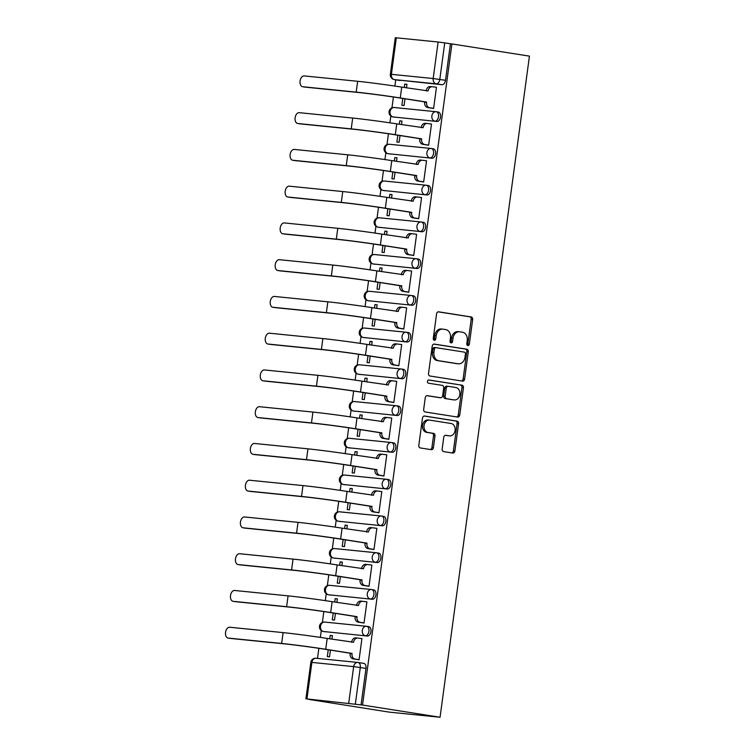 <?xml version="1.0" encoding="UTF-8"?>
<svg xmlns="http://www.w3.org/2000/svg" width="755" height="755" viewBox="0 0 755 755"><rect width="100%" height="100%" fill="white"/><g stroke="black" fill="none" stroke-linecap="round" stroke-linejoin="round"><path stroke-width="1.13" d="M467.855 345.535A1.633 1.274 95.7 0 0 469.336 344.11L472.658 319.544A2.331 1.821 95.7 0 0 471.167 316.949L438.702 311.834A2.331 1.821 95.7 0 0 438.627 311.824A2.331 1.821 95.7 0 0 436.588 313.863L433.266 338.438A1.633 1.274 95.7 0 0 435.795 338.835L436.22 335.654A7.474 5.842 95.7 0 1 442.741 329.133A7.474 5.842 95.7 0 1 442.996 329.161L445.695 329.586A7.474 5.842 95.7 0 1 450.471 337.9L450.037 341.081A1.633 1.274 95.7 0 0 452.566 341.477L452.991 338.297A7.474 5.842 95.7 0 1 459.512 331.766A7.474 5.842 95.7 0 1 459.767 331.804L462.466 332.228A7.474 5.842 95.7 0 1 467.241 340.533L466.807 343.714A1.633 1.274 95.7 0 0 467.855 345.535M467.203 345.167A1.633 1.274 95.7 0 0 467.855 343.969L471.177 319.393A2.331 1.821 95.7 0 0 469.695 316.798L438.221 311.843M433.663 339.882A1.633 1.274 95.7 0 0 434.314 338.684L434.748 335.503L436.22 335.654M450.433 342.525A1.633 1.274 95.7 0 0 451.084 341.326L451.518 338.146L452.991 338.297M442.166 449.017A2.331 1.821 95.7 0 0 443.657 451.613L452.764 453.047A2.331 1.821 95.7 0 0 452.849 453.057A2.331 1.821 95.7 0 0 454.878 451.018L458.568 423.725A2.331 1.821 95.7 0 0 457.077 421.13L424.621 416.024A2.331 1.821 95.7 0 0 424.536 416.014A2.331 1.821 95.7 0 0 422.507 418.053L418.817 445.337A2.331 1.821 95.7 0 0 420.308 447.941L431.303 449.669A2.331 1.821 95.7 0 0 431.388 449.678A2.331 1.821 95.7 0 0 433.417 447.639L435.003 435.965A2.331 1.821 95.7 0 0 433.512 433.361L428.057 432.502A6.248 4.879 95.7 0 1 424.046 425.697A6.248 4.879 95.7 0 1 429.519 420.11A6.248 4.879 95.7 0 1 429.727 420.129L451.094 423.498A6.248 4.879 95.7 0 1 455.105 430.303A6.248 4.879 95.7 0 1 449.631 435.899A6.248 4.879 95.7 0 1 449.423 435.871L445.865 435.305A2.331 1.821 95.7 0 0 445.78 435.295A2.331 1.821 95.7 0 0 443.742 437.334L442.166 449.017M440.061 717.25L362.523 705.047L451.915 43.932L529.444 56.134L440.061 717.25L389.42 712.154L311.9 699.876M462.494 381.124A2.331 1.821 95.7 0 0 462.57 381.133A2.331 1.821 95.7 0 0 464.608 379.095L468.298 351.802A2.331 1.821 95.7 0 0 466.807 349.206L434.342 344.101A2.331 1.821 95.7 0 0 434.267 344.091A2.331 1.821 95.7 0 0 432.228 346.13L428.538 373.414A2.331 1.821 95.7 0 0 430.029 376.018L462.494 381.124M463.438 387.768L459.748 415.052A2.331 1.821 95.7 0 1 457.709 417.09A2.331 1.821 95.7 0 1 457.624 417.081L425.169 411.975A2.331 1.821 95.7 0 1 423.678 409.38L425.254 397.696A2.331 1.821 95.7 0 1 427.292 395.658A2.331 1.821 95.7 0 1 427.368 395.667L440.533 397.743A2.331 1.821 95.7 0 0 440.618 397.753A2.331 1.821 95.7 0 0 442.647 395.714L443.695 387.966A2.331 1.821 95.7 0 0 442.213 385.371L428.5 383.21A1.633 1.274 95.7 0 1 428.944 379.973L461.947 385.173A2.331 1.821 95.7 0 1 463.438 387.768L461.956 387.617L458.266 414.91L459.748 415.052M395.733 79.822L394.884 86.07M393.412 96.999L391.939 107.852M390.845 115.987L389.92 122.829M388.438 133.758L386.975 144.601M385.871 152.737L384.946 159.579M383.474 170.507L382.002 181.36M380.907 189.496L379.982 196.338M378.5 207.266L377.038 218.11M375.933 226.245L375.009 233.087M373.527 244.016L372.064 254.869M370.96 263.004L370.035 269.846M368.563 280.775L367.09 291.628M365.996 299.763L365.071 306.596M363.589 317.534L362.126 328.378M361.022 336.513L360.097 343.355M358.625 354.284L357.153 365.137M356.058 373.272L355.133 380.105M353.651 391.043L352.189 401.886M351.084 410.022L350.16 416.864M348.687 427.792L347.215 438.646M346.12 446.781L345.195 453.623M343.714 464.551L342.251 475.395M341.147 483.53L340.222 490.373M338.74 501.301L337.277 512.154M336.173 520.289L335.248 527.132M333.776 538.06L332.304 548.904M331.209 557.039L330.284 563.881M328.802 574.81L327.34 585.663M326.236 593.798L325.311 600.64M323.838 611.569L322.366 622.413M321.271 630.557L320.346 637.39M318.865 648.318L317.506 658.398M362.523 705.047L306.945 698.922L311.891 699.951M451.915 43.932L450.433 43.781L445.497 80.304A4.756 2.963 98.9 0 1 441.911 84.72L394.431 79.615A4.756 2.963 98.9 0 1 394.327 79.605A4.756 2.963 98.9 0 1 393.884 79.483M438.117 42.016L396.328 37.807L391.392 74.33L433.172 78.529L438.117 42.016L444.742 42.884L439.806 79.407A4.756 2.963 98.9 0 1 436.211 83.824L394.431 79.615A4.756 3.718 95.7 0 1 391.392 74.33L390.354 74.273A4.756 4.756 0 0 0 394.327 79.605L400.027 80.502A4.756 2.963 -81.1 0 0 400.131 80.511M450.433 43.781L444.742 42.884M390.354 74.273L395.29 37.75L396.328 37.807M402.793 98.452L401.868 105.285L404.076 105.511L404.991 98.801M431.407 108.135L433.606 108.484L436.475 87.278L432.455 86.768A4.756 3.718 95.7 0 0 432.294 86.749A4.756 3.718 95.7 0 0 428.142 90.902L401.726 87.108A31.635 0.859 -172.3 0 0 357.653 81.285L304.208 75.915A5.474 3.407 -81.1 0 0 300.094 80.898A5.474 3.407 -81.1 0 0 302.632 86.731A5.474 3.407 -81.1 0 0 302.746 86.749L305.133 87.127A5.474 3.407 98.9 0 1 305.02 87.108A5.474 3.407 98.9 0 1 304.897 87.089M426.443 144.885L428.642 145.234L431.501 124.028L427.481 123.527A4.756 3.718 95.7 0 0 427.321 123.509A4.756 3.718 95.7 0 0 423.168 127.661L396.762 123.867A31.635 0.859 -172.3 0 0 352.689 118.044L299.244 112.665A5.474 3.407 -81.1 0 0 295.13 117.648A5.474 3.407 -81.1 0 0 297.659 123.49A5.474 3.407 -81.1 0 0 297.781 123.509L300.169 123.877A5.474 3.407 98.9 0 1 300.046 123.867A5.474 3.407 98.9 0 1 299.933 123.848M401.5 124.613L401.981 121.064L399.763 120.838L401.962 121.187M397.819 135.211L396.894 142.044L399.112 142.261L400.018 135.56M421.469 181.644L423.668 181.993L426.537 160.787L422.517 160.286A4.756 3.718 95.7 0 0 422.356 160.258A4.756 3.718 95.7 0 0 418.204 164.42L391.788 160.617A31.635 0.859 -172.3 0 0 347.715 154.803L294.271 149.424A5.474 3.407 -81.1 0 0 290.156 154.407A5.474 3.407 -81.1 0 0 292.685 160.249A5.474 3.407 -81.1 0 0 292.808 160.258L295.196 160.636A5.474 3.407 98.9 0 1 295.082 160.617A5.474 3.407 98.9 0 1 294.96 160.598M396.526 161.362L397.007 157.814L394.789 157.597L396.988 157.937M392.855 171.961L391.93 178.793L394.138 179.02L395.044 172.31M416.505 218.393L418.695 218.742L421.564 197.546L417.543 197.036A4.756 3.718 95.7 0 0 417.383 197.017A4.756 3.718 95.7 0 0 413.23 201.17L386.824 197.376A31.635 0.859 -172.3 0 0 342.751 191.553L289.307 186.174A5.474 3.407 -81.1 0 0 285.192 191.157A5.474 3.407 -81.1 0 0 287.721 196.998A5.474 3.407 -81.1 0 0 287.834 197.017L290.222 197.395A5.474 3.407 98.9 0 1 290.109 197.376A5.474 3.407 98.9 0 1 289.995 197.357M391.562 198.121L392.034 194.573L389.825 194.346L392.024 194.696M387.881 208.72L386.956 215.553L389.174 215.779L390.08 209.069M411.532 255.152L413.731 255.501L416.6 234.295L412.579 233.795A4.756 3.718 95.7 0 0 412.409 233.767A4.756 3.718 95.7 0 0 408.266 237.929L381.851 234.126A31.635 0.859 -172.3 0 0 337.778 228.312L284.333 222.933A5.474 3.407 -81.1 0 0 280.218 227.916A5.474 3.407 -81.1 0 0 282.748 233.757A5.474 3.407 -81.1 0 0 282.87 233.767L285.258 234.144A5.474 3.407 98.9 0 1 285.135 234.126A5.474 3.407 98.9 0 1 285.022 234.107M386.588 234.871L387.07 231.323L384.852 231.105L387.051 231.445M382.908 245.479L381.983 252.312L384.201 252.529L385.107 245.819M406.558 291.911L408.757 292.251L411.626 271.054L407.606 270.545A4.756 3.718 95.7 0 0 407.445 270.526A4.756 3.718 95.7 0 0 403.293 274.678L376.877 270.885A31.635 0.859 -172.3 0 0 332.813 265.062L279.369 259.682A5.474 3.407 -81.1 0 0 275.245 264.665A5.474 3.407 -81.1 0 0 277.783 270.507A5.474 3.407 -81.1 0 0 277.897 270.526L280.284 270.903A5.474 3.407 98.9 0 1 280.171 270.885A5.474 3.407 98.9 0 1 280.048 270.866M381.624 271.63L382.096 268.082L379.888 267.855L382.087 268.204M377.944 282.228L377.019 289.061L379.236 289.288L380.142 282.578M401.594 328.661L403.793 329.01L406.662 307.804L402.632 307.304A4.756 3.718 95.7 0 0 402.472 307.285A4.756 3.718 95.7 0 0 398.329 311.438L371.913 307.644A31.635 0.859 -172.3 0 0 327.84 301.821L274.395 296.441A5.474 3.407 -81.1 0 0 270.281 301.424A5.474 3.407 -81.1 0 0 272.81 307.266A5.474 3.407 -81.1 0 0 272.933 307.276L275.32 307.653A5.474 3.407 98.9 0 1 275.197 307.644A5.474 3.407 98.9 0 1 275.084 307.615M376.651 308.389L377.132 304.831L374.914 304.614L377.113 304.954M372.97 318.988L372.045 325.82L374.263 326.037L375.169 319.327M396.62 365.42L398.819 365.769L401.688 344.563L397.668 344.053A4.756 3.718 95.7 0 0 397.507 344.035A4.756 3.718 95.7 0 0 393.355 348.187L366.939 344.393A31.635 0.859 -172.3 0 0 322.866 338.57L269.422 333.2A5.474 3.407 -81.1 0 0 265.307 338.183A5.474 3.407 -81.1 0 0 267.846 344.016A5.474 3.407 -81.1 0 0 267.959 344.035L270.347 344.412A5.474 3.407 98.9 0 1 270.233 344.393A5.474 3.407 98.9 0 1 270.111 344.374M371.677 345.139L372.158 341.59L369.95 341.364L372.139 341.713M368.006 355.737L367.081 362.57L369.289 362.796L370.205 356.086M391.656 402.17L393.855 402.519L396.715 381.313L394.506 381.096L396.705 381.435M366.713 381.898L367.194 378.34L364.976 378.123L367.175 378.463M363.032 392.496L362.107 399.329L364.325 399.546L365.231 392.836M386.683 438.929L388.882 439.278L391.751 418.072L387.73 417.562A4.756 3.718 95.7 0 0 387.57 417.543A4.756 3.718 95.7 0 0 383.417 421.696L357.002 417.902A31.635 0.859 -172.3 0 0 312.929 412.079L259.484 406.709A5.474 3.407 -81.1 0 0 255.369 411.692A5.474 3.407 -81.1 0 0 257.908 417.524A5.474 3.407 -81.1 0 0 258.021 417.543L260.409 417.921A5.474 3.407 98.9 0 1 260.296 417.902A5.474 3.407 98.9 0 1 260.173 417.883M361.739 418.648L362.221 415.099L360.003 414.873L362.202 415.222M358.068 429.246L357.143 436.079L359.352 436.305L360.258 429.595M381.719 475.678L383.918 476.027L386.777 454.821L382.757 454.321A4.756 3.718 95.7 0 0 382.596 454.302A4.756 3.718 95.7 0 0 378.444 458.455L352.038 454.661A31.635 0.859 -172.3 0 0 307.964 448.838L254.52 443.459A5.474 3.407 -81.1 0 0 250.405 448.442A5.474 3.407 -81.1 0 0 252.934 454.284A5.474 3.407 -81.1 0 0 253.048 454.302L255.445 454.67A5.474 3.407 98.9 0 1 255.322 454.661A5.474 3.407 98.9 0 1 255.209 454.633M356.775 455.407L357.257 451.858L355.039 451.632L357.238 451.981M353.095 466.005L352.17 472.838L354.388 473.055L355.294 466.345M376.745 512.437L378.944 512.787L381.813 491.58L377.793 491.071A4.756 3.718 95.7 0 0 377.632 491.052A4.756 3.718 95.7 0 0 373.48 495.214L347.064 491.411A31.635 0.859 -172.3 0 0 302.991 485.597L249.546 480.218A5.474 3.407 -81.1 0 0 245.432 485.201A5.474 3.407 -81.1 0 0 247.961 491.033A5.474 3.407 -81.1 0 0 248.084 491.052L250.471 491.43A5.474 3.407 98.9 0 1 250.349 491.411A5.474 3.407 98.9 0 1 250.235 491.392M351.802 492.156L352.283 488.608L350.065 488.381L352.264 488.73M348.121 502.755L347.206 509.587L349.414 509.814L350.32 503.104M371.781 549.187L373.97 549.536L376.839 528.33L372.819 527.83A4.756 3.718 95.7 0 0 372.659 527.811A4.756 3.718 95.7 0 0 368.506 531.964L342.091 528.17A31.635 0.859 -172.3 0 0 298.027 522.347L244.582 516.967A5.474 3.407 -81.1 0 0 240.468 521.95A5.474 3.407 -81.1 0 0 242.997 527.792A5.474 3.407 -81.1 0 0 243.11 527.811L245.498 528.179A5.474 3.407 98.9 0 1 245.384 528.17A5.474 3.407 98.9 0 1 245.271 528.151M346.838 528.915L347.309 525.367L345.101 525.14L347.3 525.489M343.157 539.514L342.232 546.346L344.45 546.573L345.356 539.863M366.807 585.946L369.006 586.295L371.875 565.089L367.845 564.589A4.756 3.718 95.7 0 0 367.685 564.561A4.756 3.718 95.7 0 0 363.542 568.723L337.126 564.919A31.635 0.859 -172.3 0 0 293.053 559.106L239.609 553.726A5.474 3.407 -81.1 0 0 235.494 558.709A5.474 3.407 -81.1 0 0 238.023 564.551A5.474 3.407 -81.1 0 0 238.146 564.561L240.534 564.938A5.474 3.407 98.9 0 1 240.411 564.919A5.474 3.407 98.9 0 1 240.298 564.9M341.864 565.665L342.345 562.116L340.127 561.899L342.326 562.239M338.183 576.263L337.259 583.096L339.476 583.322L340.382 576.612M361.834 622.696L364.033 623.045L366.902 601.848L362.881 601.339A4.756 3.718 95.7 0 0 362.721 601.32A4.756 3.718 95.7 0 0 358.568 605.472L332.153 601.678A31.635 0.859 -172.3 0 0 288.08 595.855L234.635 590.476A5.474 3.407 -81.1 0 0 230.52 595.459A5.474 3.407 -81.1 0 0 233.059 601.301A5.474 3.407 -81.1 0 0 233.172 601.32L235.56 601.697A5.474 3.407 98.9 0 1 235.447 601.678A5.474 3.407 98.9 0 1 235.324 601.659M336.89 602.424L337.372 598.875L335.163 598.649L337.362 598.998M333.219 613.022L332.294 619.855L334.512 620.082L335.418 613.371M356.87 659.455L359.069 659.804L361.928 638.598L357.908 638.098A4.756 3.718 95.7 0 0 357.747 638.069A4.756 3.718 95.7 0 0 353.595 642.231L327.189 638.437A31.635 0.859 -172.3 0 0 283.116 632.615L229.671 627.235A5.474 3.407 -81.1 0 0 225.556 632.218A5.474 3.407 -81.1 0 0 228.085 638.06A5.474 3.407 -81.1 0 0 228.208 638.069L230.596 638.447A5.474 3.407 98.9 0 1 230.473 638.437A5.474 3.407 98.9 0 1 230.36 638.409M331.926 639.183L332.408 635.625L330.19 635.408L332.389 635.748M366.826 626.329L368.638 626.612A4.756 2.963 -81.1 0 1 368.742 626.631A4.756 2.963 -81.1 0 1 370.941 631.708A4.756 2.963 -81.1 0 1 367.364 636.04L323.565 631.52A4.756 2.963 98.9 0 1 323.461 631.51A4.756 2.963 98.9 0 1 323.017 631.378M371.79 589.58L373.612 589.863A4.756 2.963 -81.1 0 1 373.716 589.872A4.756 2.963 -81.1 0 1 375.914 594.949A4.756 2.963 -81.1 0 1 372.338 599.291L328.529 594.761A4.756 2.963 98.9 0 1 328.434 594.751A4.756 2.963 98.9 0 1 327.991 594.619M376.764 552.82L378.576 553.104A4.756 2.963 -81.1 0 1 378.68 553.122A4.756 2.963 -81.1 0 1 380.888 558.2A4.756 2.963 -81.1 0 1 377.302 562.532L333.502 558.011A4.756 2.963 98.9 0 1 333.399 557.992A4.756 2.963 98.9 0 1 332.955 557.87M381.728 516.071L383.549 516.354A4.756 2.963 -81.1 0 1 383.653 516.363A4.756 2.963 -81.1 0 1 385.852 521.441A4.756 2.963 -81.1 0 1 382.275 525.773L338.476 521.252A4.756 2.963 98.9 0 1 338.372 521.243A4.756 2.963 98.9 0 1 337.929 521.11M386.702 479.312L388.523 479.595A4.756 2.963 -81.1 0 1 388.617 479.614A4.756 2.963 -81.1 0 1 390.826 484.691A4.756 2.963 -81.1 0 1 387.249 489.023L343.44 484.502A4.756 2.963 98.9 0 1 343.336 484.483A4.756 2.963 98.9 0 1 342.893 484.361M391.675 442.553L393.487 442.845A4.756 2.963 -81.1 0 1 393.591 442.855A4.756 2.963 -81.1 0 1 395.79 447.932A4.756 2.963 -81.1 0 1 392.213 452.264L348.414 447.743A4.756 2.963 98.9 0 1 348.31 447.734A4.756 2.963 98.9 0 1 347.866 447.602M396.639 405.803L398.461 406.086A4.756 2.963 -81.1 0 1 398.555 406.105A4.756 2.963 -81.1 0 1 400.763 411.182A4.756 2.963 -81.1 0 1 397.187 415.514L353.378 410.994A4.756 2.963 98.9 0 1 353.274 410.975A4.756 2.963 98.9 0 1 352.84 410.852M401.613 369.044L403.425 369.337A4.756 2.963 -81.1 0 1 403.529 369.346A4.756 2.963 -81.1 0 1 405.728 374.423A4.756 2.963 -81.1 0 1 402.151 378.755L358.351 374.235A4.756 2.963 98.9 0 1 358.248 374.225A4.756 2.963 98.9 0 1 357.804 374.093M406.577 332.294L408.398 332.577A4.756 2.963 -81.1 0 1 408.502 332.587A4.756 2.963 -81.1 0 1 410.701 337.674A4.756 2.963 -81.1 0 1 407.124 342.006L363.315 337.485A4.756 2.963 98.9 0 1 363.221 337.466A4.756 2.963 98.9 0 1 362.777 337.343M411.55 295.535L413.363 295.828A4.756 2.963 -81.1 0 1 413.466 295.837A4.756 2.963 -81.1 0 1 415.665 300.915A4.756 2.963 -81.1 0 1 412.088 305.246L368.289 300.726A4.756 2.963 98.9 0 1 368.185 300.716A4.756 2.963 98.9 0 1 367.742 300.584M416.515 258.786L418.336 259.069A4.756 2.963 -81.1 0 1 418.44 259.078A4.756 2.963 -81.1 0 1 420.639 264.156A4.756 2.963 -81.1 0 1 417.062 268.497L373.263 263.967A4.756 2.963 98.9 0 1 373.159 263.957A4.756 2.963 98.9 0 1 372.715 263.835M421.488 222.027L423.3 222.31A4.756 2.963 -81.1 0 1 423.404 222.329A4.756 2.963 -81.1 0 1 425.612 227.406A4.756 2.963 -81.1 0 1 422.026 231.738L378.227 227.217A4.756 2.963 98.9 0 1 378.123 227.198A4.756 2.963 98.9 0 1 377.679 227.076M426.452 185.277L428.274 185.56A4.756 2.963 -81.1 0 1 428.378 185.57A4.756 2.963 -81.1 0 1 430.577 190.647A4.756 2.963 -81.1 0 1 427 194.979L383.2 190.458A4.756 2.963 98.9 0 1 383.096 190.449A4.756 2.963 98.9 0 1 382.653 190.317M431.426 148.518L433.247 148.801A4.756 2.963 -81.1 0 1 433.342 148.82A4.756 2.963 -81.1 0 1 435.55 153.897A4.756 2.963 -81.1 0 1 431.973 158.229L388.164 153.709A4.756 2.963 98.9 0 1 388.061 153.69A4.756 2.963 98.9 0 1 387.617 153.567M436.399 111.759L438.211 112.051A4.756 2.963 -81.1 0 1 438.315 112.061A4.756 2.963 -81.1 0 1 440.514 117.138A4.756 2.963 -81.1 0 1 436.937 121.47L393.138 116.95A4.756 2.963 98.9 0 1 393.034 116.94A4.756 2.963 98.9 0 1 392.591 116.808M406.464 87.854L406.945 84.305L404.737 84.079L406.926 84.428M330.19 635.408L329.727 638.834M328.246 649.781L327.321 656.614L329.539 656.831L330.445 650.121M404.737 84.079L404.265 87.514M399.763 120.838L399.301 124.264M394.789 157.597L394.327 161.023M389.825 194.346L389.363 197.772M384.852 231.105L384.389 234.531M379.888 267.855L379.425 271.281M374.914 304.614L374.452 308.04M369.95 341.364L369.478 344.79M364.976 378.123L364.514 381.549M360.003 414.873L359.54 418.308M355.039 451.632L354.576 455.057M350.065 488.381L349.603 491.816M345.101 525.14L344.639 528.566M340.127 561.899L339.665 565.325M335.163 598.649L334.701 602.075M361.05 704.896L365.986 668.383A4.756 2.963 -81.1 0 0 363.778 663.381A4.756 2.963 -81.1 0 0 363.674 663.371L358.181 662.503M458.285 331.653A7.474 5.842 95.7 0 0 458.04 331.624A7.474 5.842 95.7 0 0 451.518 338.146M441.515 329.02A7.474 5.842 95.7 0 0 441.26 328.982A7.474 5.842 95.7 0 0 434.748 335.503M461.503 380.964A2.331 1.821 95.7 0 0 463.126 378.944L466.816 351.66A2.331 1.821 95.7 0 0 465.325 349.055L433.861 344.11M465.429 353.953A1.633 1.274 95.7 0 0 464.382 352.132L435.89 347.649A1.633 1.274 95.7 0 0 434.408 349.065L433.955 352.425A7.474 5.842 95.7 0 0 438.721 360.73L458.2 363.797A7.474 5.842 95.7 0 0 458.455 363.825A7.474 5.842 95.7 0 0 464.976 357.304L465.429 353.953M435.777 347.64L434.418 347.498A1.633 1.274 95.7 0 0 432.936 348.923L434.408 349.065M457.228 363.702A7.474 5.842 95.7 0 1 456.983 363.683A7.474 5.842 95.7 0 1 456.728 363.646L437.249 360.579A7.474 5.842 95.7 0 1 432.483 352.274L432.936 348.923M456.643 416.93A2.331 1.821 95.7 0 0 458.266 414.91M426.886 395.677L439.061 397.592A2.331 1.821 95.7 0 0 439.136 397.602A2.331 1.821 95.7 0 0 439.221 397.611M428.529 379.991L461.947 385.173M454.199 399.895A6.248 4.879 95.7 0 0 454.406 399.923A6.248 4.879 95.7 0 0 459.87 394.327A6.248 4.879 95.7 0 0 455.869 387.523L448.338 386.334A2.331 1.821 95.7 0 0 448.262 386.324A2.331 1.821 95.7 0 0 446.224 388.363L445.176 396.111A2.331 1.821 95.7 0 0 446.667 398.706L452.717 399.744A6.248 4.879 95.7 0 0 452.934 399.773A6.248 4.879 95.7 0 0 453.142 399.791M448.177 386.324L446.866 386.183A2.331 1.821 95.7 0 0 446.781 386.173A2.331 1.821 95.7 0 0 444.752 388.212L446.224 388.363M452.717 399.744L445.195 398.555A2.331 1.821 95.7 0 1 443.704 395.96L444.752 388.212M461.956 387.617A2.331 1.821 95.7 0 0 460.465 385.022M448.376 435.767A6.248 4.879 95.7 0 1 448.159 435.748A6.248 4.879 95.7 0 1 447.951 435.72L445.375 435.314M428.255 419.988A6.248 4.879 95.7 0 0 428.038 419.959A6.248 4.879 95.7 0 0 422.573 425.546A6.248 4.879 95.7 0 0 426.575 432.36L428.057 432.502M430.312 449.508A2.331 1.821 95.7 0 0 431.945 447.488L433.521 435.814A2.331 1.821 95.7 0 0 432.03 433.219L426.575 432.36M451.773 452.887A2.331 1.821 95.7 0 0 453.406 450.867L457.096 423.583A2.331 1.821 95.7 0 0 455.605 420.979L424.131 416.033M426.188 90.959L426.226 90.713A4.756 3.718 -84.3 0 1 430.369 86.561A4.756 3.718 -84.3 0 1 430.529 86.58L432.134 86.74M433.606 108.475L427.698 107.55A4.756 3.718 -84.3 0 1 424.659 102.255L426.632 102.095L400.263 97.952A31.635 0.859 -172.3 0 0 356.19 92.129L302.746 86.749M305.133 87.127L358.578 92.506A28.539 0.774 7.7 0 1 398.347 97.754L424.706 101.906M426.632 102.095L426.584 102.454A4.756 3.718 95.7 0 0 429.614 107.738L427.698 107.55M433.625 108.371L429.614 107.738M421.214 127.718L421.252 127.472A4.756 3.718 -84.3 0 1 425.405 123.31A4.756 3.718 -84.3 0 1 425.565 123.339L427.16 123.499M428.642 145.234L422.724 144.299A4.756 3.718 -84.3 0 1 419.695 139.014L421.658 138.854L395.29 134.701A31.635 0.859 -172.3 0 0 351.226 128.879L297.781 123.509M300.169 123.877L353.614 129.256A28.539 0.774 7.7 0 1 393.374 134.513L419.742 138.656M421.658 138.854L421.611 139.203A4.756 3.718 95.7 0 0 424.65 144.498L422.724 144.299M428.651 145.13L424.65 144.498M416.25 164.467L416.279 164.222A4.756 3.718 -84.3 0 1 420.431 160.069A4.756 3.718 -84.3 0 1 420.592 160.088L422.187 160.249M423.668 181.993L417.76 181.058A4.756 3.718 -84.3 0 1 414.721 175.764L416.684 175.604L390.326 171.46A31.635 0.859 -172.3 0 0 346.252 165.638L292.808 160.258M295.196 160.636L348.64 166.015A28.539 0.774 7.7 0 1 388.4 171.262L414.769 175.415M416.684 175.604L416.637 175.962A4.756 3.718 95.7 0 0 419.676 181.247L417.76 181.058M423.687 181.88L419.676 181.247M411.277 201.226L411.315 200.981A4.756 3.718 -84.3 0 1 415.467 196.819A4.756 3.718 -84.3 0 1 415.627 196.847L417.222 197.008M418.704 218.742L412.787 217.817A4.756 3.718 -84.3 0 1 409.748 212.523L411.72 212.363L385.352 208.21A31.635 0.859 -172.3 0 0 341.279 202.397L287.834 197.017M290.222 197.395L343.667 202.765A28.539 0.774 7.7 0 1 383.436 208.021L409.805 212.174M411.72 212.363L411.673 212.712A4.756 3.718 95.7 0 0 414.712 218.006L412.787 217.817M418.714 218.639L414.712 218.006M406.313 237.976L406.341 237.731A4.756 3.718 -84.3 0 1 410.493 233.578A4.756 3.718 -84.3 0 1 410.654 233.597L412.249 233.757M413.731 255.501L407.823 254.567A4.756 3.718 -84.3 0 1 404.784 249.273L406.747 249.122L380.388 244.969A31.635 0.859 -172.3 0 0 336.315 239.146L282.87 233.767M285.258 234.144L338.702 239.524A28.539 0.774 7.7 0 1 378.463 244.771L404.831 248.923M406.747 249.122L406.7 249.471A4.756 3.718 95.7 0 0 409.738 254.765L407.823 254.567M413.74 255.388L409.738 254.765M401.339 274.735L401.377 274.49A4.756 3.718 -84.3 0 1 405.529 270.337A4.756 3.718 -84.3 0 1 405.69 270.356L407.285 270.517M408.757 292.251L402.849 291.326A4.756 3.718 -84.3 0 1 399.81 286.032L401.783 285.871L375.414 281.719A31.635 0.859 -172.3 0 0 331.341 275.905L277.897 270.526M280.284 270.903L333.729 276.273A28.539 0.774 7.7 0 1 373.498 281.53L399.857 285.683M401.783 285.871L401.736 286.23A4.756 3.718 95.7 0 0 404.774 291.515L402.849 291.326M408.776 292.147L404.774 291.515M396.375 311.485L396.403 311.239A4.756 3.718 -84.3 0 1 400.556 307.087A4.756 3.718 -84.3 0 1 400.716 307.106L402.311 307.266M403.793 329.01L397.885 328.076A4.756 3.718 -84.3 0 1 394.846 322.791L396.809 322.63L370.45 318.478A31.635 0.859 -172.3 0 0 326.377 312.655L272.933 307.276M275.32 307.653L328.765 313.032A28.539 0.774 7.7 0 1 368.525 318.289L394.893 322.432M396.809 322.63L396.762 322.98A4.756 3.718 95.7 0 0 399.801 328.274L397.885 328.076M403.802 328.897L399.801 328.274M391.401 348.244L391.439 347.998A4.756 3.718 -84.3 0 1 395.582 343.846A4.756 3.718 -84.3 0 1 395.743 343.865L397.347 344.025M398.819 365.76L392.911 364.835A4.756 3.718 -84.3 0 1 389.873 359.54L391.845 359.38L365.477 355.237A31.635 0.859 -172.3 0 0 321.404 349.414L267.959 344.035M270.347 344.412L323.791 349.791A28.539 0.774 7.7 0 1 363.561 355.039L389.92 359.191M391.845 359.38L391.798 359.739A4.756 3.718 95.7 0 0 394.827 365.024L392.911 364.835M398.838 365.656L394.827 365.024M396.705 381.445L392.694 380.813A4.756 3.718 95.7 0 0 392.534 380.794A4.756 3.718 95.7 0 0 388.381 384.946L361.975 381.152A31.635 0.859 -172.3 0 0 317.902 375.329L264.458 369.95A5.474 3.407 -81.1 0 0 260.343 374.933A5.474 3.407 -81.1 0 0 262.872 380.775A5.474 3.407 -81.1 0 0 262.995 380.784L265.382 381.162A5.474 3.407 98.9 0 1 265.26 381.152A5.474 3.407 98.9 0 1 265.147 381.124M386.437 385.003L386.466 384.748A4.756 3.718 -84.3 0 1 390.618 380.595A4.756 3.718 -84.3 0 1 390.779 380.614L392.373 380.775M393.855 402.519L387.938 401.584A4.756 3.718 -84.3 0 1 384.908 396.3L386.871 396.139L360.503 391.987A31.635 0.859 -172.3 0 0 316.439 386.164L262.995 380.784M265.382 381.162L318.827 386.541A28.539 0.774 7.7 0 1 358.587 391.798L384.956 395.941M386.871 396.139L386.824 396.488A4.756 3.718 95.7 0 0 389.863 401.783L387.938 401.584M393.865 402.415L389.863 401.783M381.464 421.752L381.492 421.507A4.756 3.718 -84.3 0 1 385.645 417.355A4.756 3.718 -84.3 0 1 385.805 417.373L387.409 417.534M388.882 439.268L382.974 438.344A4.756 3.718 -84.3 0 1 379.935 433.049L381.907 432.889L355.539 428.746A31.635 0.859 -172.3 0 0 311.466 422.923L258.021 417.543M260.409 417.921L313.853 423.3A28.539 0.774 7.7 0 1 353.623 428.547L379.982 432.7M381.907 432.889L381.851 433.247A4.756 3.718 95.7 0 0 384.89 438.532L382.974 438.344M388.9 439.165L384.89 438.532M376.49 458.511L376.528 458.266A4.756 3.718 -84.3 0 1 380.68 454.104A4.756 3.718 -84.3 0 1 380.841 454.123L382.436 454.284M383.918 476.027L378 475.093A4.756 3.718 -84.3 0 1 374.971 469.808L376.934 469.648L350.565 465.495A31.635 0.859 -172.3 0 0 306.492 459.672L253.048 454.302M255.445 454.67L308.889 460.05A28.539 0.774 7.7 0 1 348.65 465.307L375.018 469.45M376.934 469.648L376.887 469.997A4.756 3.718 95.7 0 0 379.925 475.291L378 475.093M383.927 475.924L379.925 475.291M371.526 495.261L371.554 495.016A4.756 3.718 -84.3 0 1 375.707 490.863A4.756 3.718 -84.3 0 1 375.867 490.882L377.462 491.043M378.944 512.777L373.036 511.852A4.756 3.718 -84.3 0 1 369.997 506.558L371.96 506.397L345.601 502.254A31.635 0.859 -172.3 0 0 301.528 496.431L248.084 491.052M250.471 491.43L303.916 496.809A28.539 0.774 7.7 0 1 343.676 502.056L370.044 506.209M371.96 506.397L371.913 506.756A4.756 3.718 95.7 0 0 374.952 512.041L373.036 511.852M378.963 512.673L374.952 512.041M366.552 532.02L366.59 531.775A4.756 3.718 -84.3 0 1 370.743 527.613A4.756 3.718 -84.3 0 1 370.903 527.641L372.498 527.802M373.97 549.536L368.062 548.602A4.756 3.718 -84.3 0 1 365.024 543.317L366.996 543.156L340.628 539.004A31.635 0.859 -172.3 0 0 296.555 533.181L243.11 527.811M245.498 528.179L298.942 533.558A28.539 0.774 7.7 0 1 338.712 538.815L365.071 542.958M366.996 543.156L366.949 543.506A4.756 3.718 95.7 0 0 369.988 548.8L368.062 548.602M373.989 549.432L369.988 548.8M361.588 568.77L361.617 568.524A4.756 3.718 -84.3 0 1 365.769 564.372A4.756 3.718 -84.3 0 1 365.93 564.391L367.525 564.551M369.006 586.295L363.098 585.361A4.756 3.718 -84.3 0 1 360.059 580.067L362.023 579.906L335.664 575.763A31.635 0.859 -172.3 0 0 291.59 569.94L238.146 564.561M240.534 564.938L293.978 570.318A28.539 0.774 7.7 0 1 333.738 575.565L360.107 579.717M362.023 579.906L361.975 580.265A4.756 3.718 95.7 0 0 365.014 585.55L363.098 585.361M369.016 586.182L365.014 585.55M356.615 605.529L356.653 605.284A4.756 3.718 -84.3 0 1 360.796 601.122A4.756 3.718 -84.3 0 1 360.966 601.15L362.56 601.31M364.033 623.045L358.125 622.12A4.756 3.718 -84.3 0 1 355.086 616.826L357.058 616.665L330.69 612.513A31.635 0.859 -172.3 0 0 286.617 606.699L233.172 601.32M235.56 601.697L289.005 607.067A28.539 0.774 7.7 0 1 328.774 612.324L355.133 616.476M357.058 616.665L357.011 617.014A4.756 3.718 95.7 0 0 360.041 622.309L358.125 622.12M364.052 622.941L360.041 622.309M351.651 642.278L351.679 642.033A4.756 3.718 -84.3 0 1 355.832 637.881A4.756 3.718 -84.3 0 1 355.992 637.899L357.587 638.06M359.069 659.804L353.161 658.87A4.756 3.718 -84.3 0 1 350.122 653.585L352.085 653.424L325.716 649.272A31.635 0.859 -172.3 0 0 281.653 643.449L228.208 638.069M230.596 638.447L284.04 643.826A28.539 0.774 7.7 0 1 323.801 649.073L350.169 653.226M352.085 653.424L352.038 653.773A4.756 3.718 95.7 0 0 355.077 659.068L353.161 658.87M359.078 659.691L355.077 659.068M467.855 343.969L469.336 344.11M434.314 338.684L435.795 338.835M451.084 341.326L452.566 341.477M348.725 703.131L353.661 666.608L311.881 662.409A4.756 3.718 -84.3 0 1 316.034 658.247A4.756 3.718 -84.3 0 1 316.194 658.275L357.653 662.446M365.986 668.383L353.661 666.608A4.756 3.718 -84.3 0 1 357.813 662.456L316.034 658.247A4.756 4.756 0 0 0 310.843 662.343L311.881 662.409L306.945 698.922M441.911 84.72L436.211 83.824A4.756 3.718 95.7 0 1 433.172 78.529L445.497 80.304M367.364 636.04L323.565 631.52A4.756 3.718 -84.3 0 1 320.526 626.225A4.756 3.718 95.7 0 1 324.678 622.073A4.756 4.756 0 0 0 319.488 626.197A4.756 4.756 0 0 0 323.461 631.51L325.481 631.822M368.742 626.631L366.722 626.31A4.756 4.756 0 0 0 366.458 626.282A4.756 3.718 -84.3 0 1 366.619 626.301A4.756 2.963 98.9 0 1 366.722 626.31A4.756 2.963 98.9 0 1 368.921 631.388A4.756 2.963 98.9 0 1 365.344 635.719A4.756 3.718 -84.3 0 1 362.306 630.434A4.756 3.718 -84.3 0 1 366.458 626.282L324.678 622.073A4.756 3.718 95.7 0 1 324.839 622.092L366.298 626.263M372.338 599.291L328.529 594.761A4.756 3.718 -84.3 0 1 325.499 589.476A4.756 3.718 95.7 0 1 329.642 585.323A4.756 4.756 0 0 0 324.452 589.447A4.756 4.756 0 0 0 328.434 594.751L330.454 595.072M373.716 589.872L371.696 589.561A4.756 4.756 0 0 0 371.432 589.523A4.756 3.718 -84.3 0 1 371.592 589.542A4.756 2.963 98.9 0 1 371.696 589.561A4.756 2.963 98.9 0 1 373.895 594.638A4.756 2.963 98.9 0 1 370.318 598.97A4.756 3.718 -84.3 0 1 367.279 593.675A4.756 3.718 -84.3 0 1 371.432 589.523L329.642 585.323A4.756 3.718 95.7 0 1 329.812 585.342L371.262 589.513M377.302 562.532L333.502 558.011A4.756 3.718 -84.3 0 1 330.464 552.717A4.756 3.718 95.7 0 1 334.616 548.564A4.756 4.756 0 0 0 329.425 552.688A4.756 4.756 0 0 0 333.399 557.992L335.418 558.313M378.68 553.122L376.66 552.802A4.756 4.756 0 0 0 376.396 552.764A4.756 3.718 -84.3 0 1 376.556 552.792A4.756 2.963 98.9 0 1 376.66 552.802A4.756 2.963 98.9 0 1 378.859 557.879A4.756 2.963 98.9 0 1 375.282 562.211A4.756 3.718 -84.3 0 1 372.243 556.926A4.756 3.718 -84.3 0 1 376.396 552.764L334.616 548.564A4.756 3.718 95.7 0 1 334.776 548.583L376.235 552.754M382.275 525.773L338.476 521.252A4.756 3.718 -84.3 0 1 335.437 515.967A4.756 3.718 95.7 0 1 339.59 511.805A4.756 4.756 0 0 0 334.389 515.939A4.756 4.756 0 0 0 338.372 521.243L340.392 521.563M383.653 516.363L381.634 516.052A4.756 4.756 0 0 0 381.369 516.014A4.756 3.718 -84.3 0 1 381.53 516.033A4.756 2.963 98.9 0 1 381.634 516.052A4.756 2.963 98.9 0 1 383.833 521.129A4.756 2.963 98.9 0 1 380.256 525.461A4.756 3.718 -84.3 0 1 377.217 520.167A4.756 3.718 -84.3 0 1 381.369 516.014L339.59 511.805A4.756 3.718 95.7 0 1 339.75 511.833L381.209 516.005M387.249 489.023L343.44 484.502A4.756 3.718 -84.3 0 1 340.401 479.208A4.756 3.718 95.7 0 1 344.554 475.055A4.756 4.756 0 0 0 339.363 479.18A4.756 4.756 0 0 0 343.336 484.483L345.356 484.804M388.617 479.614L386.598 479.293A4.756 4.756 0 0 0 386.334 479.255A4.756 3.718 -84.3 0 1 386.494 479.283A4.756 2.963 98.9 0 1 386.598 479.293A4.756 2.963 98.9 0 1 388.806 484.37A4.756 2.963 98.9 0 1 385.22 488.702A4.756 3.718 -84.3 0 1 382.19 483.417A4.756 3.718 -84.3 0 1 386.334 479.255L344.554 475.055A4.756 3.718 95.7 0 1 344.714 475.074L386.173 479.246M392.213 452.264L348.414 447.743A4.756 3.718 -84.3 0 1 345.375 442.458A4.756 3.718 95.7 0 1 349.527 438.296A4.756 4.756 0 0 0 344.327 442.421A4.756 4.756 0 0 0 348.31 447.734L350.329 448.045M393.591 442.855L391.571 442.534A4.756 4.756 0 0 0 391.307 442.505A4.756 3.718 -84.3 0 1 391.468 442.524A4.756 2.963 98.9 0 1 391.571 442.534A4.756 2.963 98.9 0 1 393.77 447.621A4.756 2.963 98.9 0 1 390.193 451.952A4.756 3.718 -84.3 0 1 387.155 446.658A4.756 3.718 -84.3 0 1 391.307 442.505L349.527 438.296A4.756 3.718 95.7 0 1 349.688 438.325L391.147 442.496M397.187 415.514L353.378 410.994A4.756 3.718 -84.3 0 1 350.339 405.699A4.756 3.718 95.7 0 1 354.491 401.547A4.756 4.756 0 0 0 349.301 405.671A4.756 4.756 0 0 0 353.274 410.975L355.303 411.296M398.555 406.105L396.535 405.784A4.756 4.756 0 0 0 396.271 405.746A4.756 3.718 -84.3 0 1 396.441 405.765A4.756 2.963 98.9 0 1 396.535 405.784A4.756 2.963 98.9 0 1 398.744 410.862A4.756 2.963 98.9 0 1 395.158 415.193A4.756 3.718 -84.3 0 1 392.128 409.908A4.756 3.718 -84.3 0 1 396.271 405.746L354.491 401.547A4.756 3.718 95.7 0 1 354.652 401.566L396.111 405.737M402.151 378.755L358.351 374.235A4.756 3.718 -84.3 0 1 355.312 368.95A4.756 3.718 95.7 0 1 359.465 364.788A4.756 4.756 0 0 0 354.265 368.912A4.756 4.756 0 0 0 358.248 374.225L360.267 374.537M403.529 369.346L401.509 369.025A4.756 4.756 0 0 0 401.245 368.997A4.756 3.718 -84.3 0 1 401.405 369.016A4.756 2.963 98.9 0 1 401.509 369.025A4.756 2.963 98.9 0 1 403.708 374.102A4.756 2.963 98.9 0 1 400.131 378.444A4.756 3.718 -84.3 0 1 397.092 373.149A4.756 3.718 -84.3 0 1 401.245 368.997L359.465 364.788A4.756 3.718 95.7 0 1 359.625 364.807L401.084 368.978M407.124 342.006L363.315 337.485A4.756 3.718 -84.3 0 1 360.286 332.191A4.756 3.718 95.7 0 1 364.429 328.038A4.756 4.756 0 0 0 359.238 332.162A4.756 4.756 0 0 0 363.221 337.466L365.241 337.787M408.502 332.587L406.473 332.275A4.756 4.756 0 0 0 406.218 332.238A4.756 3.718 -84.3 0 1 406.379 332.257A4.756 2.963 98.9 0 1 406.473 332.275A4.756 2.963 98.9 0 1 408.682 337.353A4.756 2.963 98.9 0 1 405.105 341.685A4.756 3.718 -84.3 0 1 402.066 336.39A4.756 3.718 -84.3 0 1 406.218 332.238L364.429 328.038A4.756 3.718 95.7 0 1 364.589 328.057L406.048 332.228M412.088 305.246L368.289 300.726A4.756 3.718 -84.3 0 1 365.25 295.432A4.756 3.718 95.7 0 1 369.403 291.279A4.756 4.756 0 0 0 364.212 295.403A4.756 4.756 0 0 0 368.185 300.716L370.205 301.028M413.466 295.837L411.447 295.516A4.756 4.756 0 0 0 411.182 295.488A4.756 3.718 -84.3 0 1 411.343 295.507A4.756 2.963 98.9 0 1 411.447 295.516A4.756 2.963 98.9 0 1 413.646 300.594A4.756 2.963 98.9 0 1 410.069 304.926A4.756 3.718 -84.3 0 1 407.03 299.641A4.756 3.718 -84.3 0 1 411.182 295.488L369.403 291.279A4.756 3.718 95.7 0 1 369.563 291.298L411.022 295.469M417.062 268.497L373.263 263.967A4.756 3.718 -84.3 0 1 370.224 258.682A4.756 3.718 95.7 0 1 374.376 254.529A4.756 4.756 0 0 0 369.176 258.654A4.756 4.756 0 0 0 373.159 263.957L375.178 264.278M418.44 259.078L416.42 258.767A4.756 4.756 0 0 0 416.156 258.729A4.756 3.718 -84.3 0 1 416.316 258.748A4.756 2.963 98.9 0 1 416.42 258.767A4.756 2.963 98.9 0 1 418.619 263.844A4.756 2.963 98.9 0 1 415.042 268.176A4.756 3.718 -84.3 0 1 412.003 262.882A4.756 3.718 -84.3 0 1 416.156 258.729L374.376 254.529A4.756 3.718 95.7 0 1 374.537 254.548L415.996 258.72M422.026 231.738L378.227 227.217A4.756 3.718 -84.3 0 1 375.188 221.923A4.756 3.718 95.7 0 1 379.34 217.77A4.756 4.756 0 0 0 374.15 221.894A4.756 4.756 0 0 0 378.123 227.198L380.142 227.519M423.404 222.329L421.384 222.008A4.756 4.756 0 0 0 421.12 221.979A4.756 3.718 -84.3 0 1 421.281 221.998A4.756 2.963 98.9 0 1 421.384 222.008A4.756 2.963 98.9 0 1 423.583 227.085A4.756 2.963 98.9 0 1 420.007 231.417A4.756 3.718 -84.3 0 1 416.968 226.132A4.756 3.718 -84.3 0 1 421.12 221.979L379.34 217.77A4.756 3.718 95.7 0 1 379.501 217.789L420.96 221.961M427 194.979L383.2 190.458A4.756 3.718 -84.3 0 1 380.161 185.173A4.756 3.718 95.7 0 1 384.314 181.021A4.756 4.756 0 0 0 379.114 185.145A4.756 4.756 0 0 0 383.096 190.449L385.116 190.77M428.378 185.57L426.358 185.258A4.756 4.756 0 0 0 426.094 185.22A4.756 3.718 -84.3 0 1 426.254 185.239A4.756 2.963 98.9 0 1 426.358 185.258A4.756 2.963 98.9 0 1 428.557 190.335A4.756 2.963 98.9 0 1 424.98 194.667A4.756 3.718 -84.3 0 1 421.941 189.373A4.756 3.718 -84.3 0 1 426.094 185.22L384.314 181.021A4.756 3.718 95.7 0 1 384.474 181.04L425.933 185.211M431.973 158.229L388.164 153.709A4.756 3.718 -84.3 0 1 385.125 148.414A4.756 3.718 95.7 0 1 389.278 144.262A4.756 4.756 0 0 0 384.087 148.386A4.756 4.756 0 0 0 388.061 153.69L390.09 154.011M433.342 148.82L431.322 148.499A4.756 4.756 0 0 0 431.058 148.461A4.756 3.718 -84.3 0 1 431.218 148.49A4.756 2.963 98.9 0 1 431.322 148.499A4.756 2.963 98.9 0 1 433.53 153.576A4.756 2.963 98.9 0 1 429.944 157.908A4.756 3.718 -84.3 0 1 426.915 152.623A4.756 3.718 -84.3 0 1 431.058 148.461L389.278 144.262A4.756 3.718 95.7 0 1 389.438 144.28L430.897 148.452M436.937 121.47L393.138 116.95A4.756 3.718 -84.3 0 1 390.099 111.664A4.756 3.718 95.7 0 1 394.252 107.503A4.756 4.756 0 0 0 389.051 111.636A4.756 4.756 0 0 0 393.034 116.94L395.054 117.261M438.315 112.061L436.296 111.74A4.756 4.756 0 0 0 436.031 111.712A4.756 3.718 -84.3 0 1 436.192 111.731A4.756 2.963 98.9 0 1 436.296 111.74A4.756 2.963 98.9 0 1 438.495 116.827A4.756 2.963 98.9 0 1 434.918 121.159A4.756 3.718 -84.3 0 1 431.879 115.864A4.756 3.718 -84.3 0 1 436.031 111.712L394.252 107.503A4.756 3.718 95.7 0 1 394.412 107.531L435.871 111.702M363.778 663.381L358.078 662.484A4.756 4.756 0 0 0 357.813 662.456A4.756 3.718 -84.3 0 1 357.974 662.475A4.756 2.963 98.9 0 1 358.078 662.484A4.756 2.963 98.9 0 1 360.295 667.486L355.35 704M469.695 316.798L471.167 316.949M471.177 319.393L472.658 319.544M465.325 349.055L466.807 349.206M466.816 351.66L468.298 351.802M463.126 378.944L464.608 379.095M432.483 352.274L433.955 352.425M437.249 360.579L438.721 360.73M456.728 363.646L458.2 363.797M439.061 397.592L440.533 397.743M443.704 395.96L445.176 396.111M445.195 398.555L446.667 398.706M447.951 435.72L449.423 435.871M432.03 433.219L433.512 433.361M433.521 435.814L435.003 435.965M431.945 447.488L433.417 447.639M455.605 420.979L457.077 421.13M457.096 423.583L458.568 423.725M453.406 450.867L454.878 451.018M428.142 90.902L426.226 90.713M400.263 97.952L401.726 87.108M426.584 102.454L424.659 102.255M356.19 92.129L357.653 81.285M423.168 127.661L421.252 127.472M395.29 134.701L396.762 123.867M421.611 139.203L419.695 139.014M351.226 128.879L352.689 118.044M418.204 164.42L416.279 164.222M390.326 171.46L391.788 160.617M416.637 175.962L414.721 175.764M346.252 165.638L347.715 154.803M413.23 201.17L411.315 200.981M385.352 208.21L386.824 197.376M411.673 212.712L409.748 212.523M341.279 202.397L342.751 191.553M408.266 237.929L406.341 237.731M380.388 244.969L381.851 234.126M406.7 249.471L404.784 249.273M336.315 239.146L337.778 228.312M403.293 274.678L401.377 274.49M375.414 281.719L376.877 270.885M401.736 286.23L399.81 286.032M331.341 275.905L332.813 265.062M398.329 311.438L396.403 311.239M370.45 318.478L371.913 307.644M396.762 322.98L394.846 322.791M326.377 312.655L327.84 301.821M393.355 348.187L391.439 347.998M365.477 355.237L366.939 344.393M391.798 359.739L389.873 359.54M321.404 349.414L322.866 338.57M388.381 384.946L386.466 384.748M360.503 391.987L361.975 381.152M386.824 396.488L384.908 396.3M316.439 386.164L317.902 375.329M383.417 421.696L381.492 421.507M355.539 428.746L357.002 417.902M381.851 433.247L379.935 433.049M311.466 422.923L312.929 412.079M378.444 458.455L376.528 458.266M350.565 465.495L352.038 454.661M376.887 469.997L374.971 469.808M306.492 459.672L307.964 448.838M373.48 495.214L371.554 495.016M345.601 502.254L347.064 491.411M371.913 506.756L369.997 506.558M301.528 496.431L302.991 485.597M368.506 531.964L366.59 531.775M340.628 539.004L342.091 528.17M366.949 543.506L365.024 543.317M296.555 533.181L298.027 522.347M363.542 568.723L361.617 568.524M335.664 575.763L337.126 564.919M361.975 580.265L360.059 580.067M291.59 569.94L293.053 559.106M358.568 605.472L356.653 605.284M330.69 612.513L332.153 601.678M357.011 617.014L355.086 616.826M286.617 606.699L288.08 595.855M353.595 642.231L351.679 642.033M325.716 649.272L327.189 638.437M352.038 653.773L350.122 653.585M281.653 643.449L283.116 632.615M310.843 662.343L305.907 698.866M458.04 331.624L459.512 331.766M441.26 328.982L442.741 329.133M434.361 347.498L435.833 347.64M456.983 363.683L458.455 363.825M439.136 397.602L440.618 397.753M452.934 399.773L454.406 399.923M446.781 386.173L448.262 386.324M448.159 435.748L449.631 435.899M428.038 419.959L429.519 420.11M302.632 86.731L305.02 87.108M432.294 86.749L430.369 86.561M297.659 123.49L300.046 123.867M427.321 123.509L425.405 123.31M292.685 160.249L295.082 160.617M422.356 160.258L420.431 160.069M287.721 196.998L290.109 197.376M417.383 197.017L415.467 196.819M282.748 233.757L285.135 234.126M412.409 233.767L410.493 233.578M277.783 270.507L280.171 270.885M407.445 270.526L405.529 270.337M272.81 307.266L275.197 307.644M402.472 307.285L400.556 307.087M267.846 344.016L270.233 344.393M397.507 344.035L395.582 343.846M262.872 380.775L265.26 381.152M392.534 380.794L390.618 380.595M257.908 417.524L260.296 417.902M387.57 417.543L385.645 417.355M252.934 454.284L255.322 454.661M382.596 454.302L380.68 454.104M247.961 491.033L250.349 491.411M377.632 491.052L375.707 490.863M242.997 527.792L245.384 528.17M372.659 527.811L370.743 527.613M238.023 564.551L240.411 564.919M367.685 564.561L365.769 564.372M233.059 601.301L235.447 601.678M362.721 601.32L360.796 601.122M228.085 638.06L230.473 638.437M357.747 638.069L355.832 637.881"/></g></svg>
